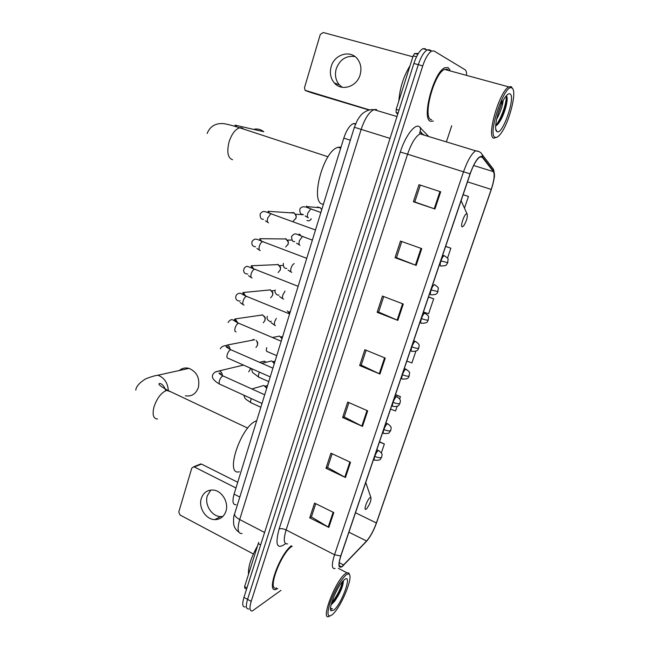 <?xml version="1.0" encoding="UTF-8"?>
<svg xmlns="http://www.w3.org/2000/svg" width="649" height="649" viewBox="0 0 649 649"><rect width="100%" height="100%" fill="white"/><g stroke="black" fill="none" stroke-linecap="round" stroke-linejoin="round"><path stroke-width="0.97" d="M236.074 504.776C232.788 504.914 232.123 501.369 234.086 494.132L343.792 138.132C346.452 130.198 349.641 125.346 353.348 123.578L355.693 123.651M425.29 48.667L422.88 48.691C419.562 50.606 416.561 55.53 413.884 63.464L243.951 597.356C242.012 604.041 242.442 607.237 245.233 606.945M466.607 74.505C466.526 71.95 466.006 70.352 465.041 69.727L434.076 51.003L431.707 51.036C428.429 52.975 425.444 57.923 422.734 65.882L251.187 601.372L247.561 599.36C245.614 606.052 246.028 609.241 248.794 608.94C246.028 609.241 245.614 606.052 247.561 599.36L418.297 64.673L247.561 599.36L243.951 597.356M429.679 49.835L427.285 49.859C423.992 51.79 420.99 56.731 418.297 64.673C420.99 56.731 423.992 51.79 427.285 49.859L429.679 49.835L431.658 51.028M430.652 121.274L433.354 121.055L430.652 121.274C421.096 119.692 433.621 71.763 444.922 67.699C433.621 71.763 421.096 119.692 430.652 121.274M449.968 69.978L448.135 67.634L444.922 67.699L448.135 67.634L449.968 69.978M342.421 566.106L341.285 566.812C338.543 567.469 338.421 563.811 340.912 555.836L470.192 173.835C473.381 164.911 476.609 159.289 479.862 156.985L482.223 157.228L493.427 171.652C494.871 174.532 494.132 180.454 491.212 189.419L376.388 522.964C373.54 530.768 370.279 536.772 366.596 540.998L342.421 566.106M342.291 566.496L366.498 541.339C370.271 537.007 373.621 530.85 376.534 522.859L491.317 189.443C494.311 180.252 495.065 174.183 493.589 171.231L482.402 156.782C479.14 155.046 475.027 160.725 470.063 173.81L340.741 555.966C337.902 565.344 338.413 568.857 342.291 566.496M440.687 191.796L418.978 184.697L413.381 201.758L434.952 208.994L440.687 191.796M420.309 185.135L414.784 201.953L434.952 208.994M414.792 201.936L413.381 201.758M421.745 248.624L400.49 241.071L395.038 257.71L416.163 265.392L421.745 248.624M401.788 241.533L396.482 257.694L416.163 265.392M396.498 257.653L395.038 257.71M403.28 304.032L382.464 296.058L377.134 312.291L397.829 320.387L403.28 304.032M383.737 296.544L378.635 312.072L397.829 320.387M378.659 312.015L377.134 312.291M333.789 512.572L314.562 503.097L309.727 517.845L328.84 527.418L333.789 512.572M315.738 503.681L311.39 516.929L328.84 527.418M311.431 516.791L309.727 517.845M350.533 462.307L330.933 453.18L325.985 468.278L345.471 477.51L350.533 462.307M332.134 453.74L327.607 467.523L345.471 477.51M327.648 467.41L325.985 468.278M367.691 410.825L347.694 402.064L342.623 417.526L362.499 426.401L367.691 410.825M348.919 402.599L344.213 416.942L362.499 426.401M344.246 416.845L342.623 417.526M385.271 358.086L364.868 349.706L359.676 365.541L379.949 374.043L385.271 358.086M366.117 350.217L361.217 365.144L379.949 374.043M361.242 365.062L359.676 365.541M291.344 545.793C279.273 554.79 265.766 593.373 275.995 589.406L277.756 588.602L275.995 589.406C265.766 593.373 279.273 554.79 291.344 545.793M251.187 601.372C249.232 608.072 249.622 611.261 252.372 610.936L280.976 590.355M446.382 141.896L451.736 125.703M447.477 258.197L450.868 248.218L445.636 246.385M464.473 208.175L468.456 196.436L463.126 194.708M399.622 399.054L400.433 396.661L395.492 394.56M390.576 409.081L395.574 410.963L397.172 406.266M381.32 452.913L384.362 443.973L379.503 441.791M423.44 311.974L428.591 313.775L433.678 298.816L428.543 296.893M406.826 361.071L411.896 362.913L415.912 351.101M400.433 396.661L395.411 394.787M384.362 443.973L379.414 442.058M433.678 298.816L428.502 297.031M450.868 248.218L445.612 246.474M468.456 196.436L463.118 194.741M222.858 516.466L220.692 516.588C211.834 516.555 204.289 504.662 207.339 495.69L210.811 490.044M201.312 498.464C198.245 507.534 205.855 519.565 214.778 519.614C220.222 519.573 223.946 516.774 225.941 511.225C228.992 502.358 221.796 490.539 213.132 490.036C207.331 489.817 203.388 492.623 201.312 498.464M260.638 544.917L258.245 543.659L244.608 586.599L246.961 587.897M199.365 464.514L201.482 464.1L194.294 466.964L235.985 487.983M237.745 482.264L201.482 464.1M194.294 466.964L193.686 466.777L191.78 468.107L178.783 511.964L180.033 514.998L253.361 553.986M246.563 589.138L244.819 588.172L244.608 586.599M258.245 543.659L258.813 542.329M345.836 575.176C340.133 580.733 334.9 589.86 330.146 602.556C326.658 614.124 327.404 618.148 332.377 614.619L333.343 613.686C341.699 605.533 353.015 577.732 349.316 574.462C348.61 573.643 347.45 573.878 345.836 575.176M349.47 574.689L348.87 573.043L346.858 572.743L345.227 573.773C335.217 580.977 320.046 621.134 329.075 616.42L329.7 616.112M292.172 546.223L292.131 546.247C281.033 552.591 266.471 591.847 276.604 587.978M257.539 545.882C251.001 557.629 247.991 567.104 248.51 574.292M337.845 588.416L334.868 594.257M333.927 610.068C342.25 603.294 352.878 572.304 344.254 579.8L343.199 580.79C336.896 586.931 328.175 608.348 330.982 610.798L333.927 610.068M331.509 604.462L334.803 601.047C340.149 593.081 343.013 586.509 343.386 581.342L343.272 580.709M330.519 609.013L332.426 608.803L330.536 608.259M332.426 608.803L330.617 609.095M342.591 581.455C340.863 588.529 337.172 595.766 331.509 603.164M343.305 580.806C342.185 586.931 338.827 594.005 333.237 602.045L331.16 604.462M185.338 395.809C191.617 396.774 195.974 393.967 198.399 387.388C199.997 378.148 196.866 371.812 189.013 368.372C185.387 367.423 182.142 368.137 179.27 370.514M370.084 497.621C367.204 499.316 363.067 511.469 366.166 509.116L366.79 508.556C369.914 504.135 371.285 500.468 370.912 497.556L370.084 497.621M256.704 420.747C241.258 425.087 224.051 476.212 239.384 471.774M234.857 126.344L235.133 125.152L263.778 131.723C260.679 129.281 257.231 128.494 253.451 129.354M466.793 213.748C464.53 213.18 459.816 227.036 462.339 226.842L463.67 225.893C466.72 220.847 467.84 216.831 467.029 213.837L466.793 213.748M341.033 147.088L338.04 147.307C322.748 150.868 309.257 204.743 323.445 204.167M250.198 368.04L250.027 369.849L248.697 371.828M250.514 368.178L250.035 369.808M256.16 340.433L257.385 342.299L257.466 345.292L255.966 347.426M251.285 340.409L253.824 339.435M256.566 340.863L257.734 342.437L257.458 345.333M258.886 315.487L262.561 314.87L264.987 317.669L264.995 320.452L263.283 322.74M264.297 316.266L265.295 317.823L264.954 320.59M270.154 289.738L272.661 292.748L272.604 295.327L270.674 297.777M272.101 291.409L272.929 292.918L272.531 295.563M277.829 264.313L280.417 267.518L280.311 269.919L278.129 272.523M279.979 266.301L280.644 267.721L280.19 270.268M285.601 238.597L288.237 241.98L288.099 244.211L285.649 246.969M287.929 240.917L288.432 242.215L287.921 244.689M290.476 212.815L293.462 212.58L294.403 213.083L296.147 216.133L295.976 218.202L293.243 221.114M295.952 215.249L296.309 216.401L295.741 218.835M260.241 386.528L263.948 385.457L266.707 388.297M265.563 386.455L266.844 387.842M267.867 361.858L271.736 360.917L274.292 363.659M273.375 362.069L274.413 363.286M279.565 336.077L281.974 338.746M281.285 337.439L282.064 338.445M287.312 310.887L289.738 313.54M289.267 312.558L289.803 313.329M317.32 206.982L320.306 207.753L321.726 209.749M342.226 87.299L339.37 84.881C335.622 80.346 334.584 74.968 336.247 68.737C339.881 59.481 346.12 55.416 354.954 56.552M331.177 66.604C329.497 72.915 330.544 78.359 334.332 82.942C341.431 91.614 356.804 86.95 360.106 74.862C361.769 68.859 360.893 63.57 357.485 59.002C350.444 49.486 334.373 54.289 331.177 66.604M416.528 56.771L413.178 55.863L396.174 109.381L398.997 110.216M369.086 110.054L312.047 92.912M412.886 56.779L323.243 32.523L320.273 34.462L304.495 87.688L305.054 90.284L369.573 109.932M397.732 114.2L396.093 112.464L396.174 109.381M413.178 55.863L414.638 53.486L418.345 53.478M512.02 88.126C504.946 82.017 486.782 135.633 495.228 137.345C496.574 137.839 498.302 136.744 500.403 134.067C509.019 123.781 517.537 90.763 512.029 88.126L511.307 86.666L508.743 86.877C499.43 91.209 486.206 137.061 493.751 138.156L496.68 137.328M448.8 70.546L447.583 69.329L444.589 69.402C434.011 73.191 422.256 118.069 431.187 119.619L431.585 119.732M410.046 65.695C403.556 76.298 399.816 88.069 398.835 101.017M503.186 100.587C502.456 106.46 500.241 112.707 496.542 119.343M501.839 100.011C501.507 103.653 500.249 108.091 498.059 113.332M497.158 131.674C502.691 135.097 515.882 96.652 510.049 93.902C508.994 93.302 507.559 94.162 505.766 96.474C499.024 104.74 492.794 129.962 496.956 131.569L497.158 131.674M495.674 125.906C497.029 125.362 498.546 123.699 500.217 120.909C504.817 113.38 508.208 100.116 506.893 96.774L506.398 95.947M512.58 88.662L511.315 86.674M506.171 95.963C507.161 101.447 501.296 119.108 495.69 125.533M506.918 96.863C506.707 104.132 504.013 112.577 498.83 122.19L496.712 125.306M239.83 497.037L234.086 494.132M350.346 140.208L343.792 138.132M376.566 109.47L373.832 109.624C368.989 112.107 364.754 118.702 361.144 129.427L239.676 519.541C237.015 529.162 237.81 533.827 242.053 533.535M264.605 532.464L239.676 519.541C236.212 517.659 234.516 515.801 234.581 513.976L234.776 513.335M413.884 63.464L422.734 65.882M238.808 532.05C236.22 530.347 234.532 527.856 233.737 524.587C233.307 519.435 233.591 515.898 234.581 513.976L354.354 127.269L390.033 138.391M285.568 543.643L285.382 543.813C277.018 549.833 274.925 544.909 279.094 529.032L400.303 152.012L407.572 154.194L286.112 529.957C283.248 539.765 283.767 544.406 287.669 543.886M400.303 152.012C405.154 136.533 414.216 124.259 418.938 126.368L428.729 136.525M422.377 133.621L420.008 133.872C415.498 136.517 411.352 143.291 407.572 154.194L463.516 171.823C467.491 160.668 471.531 153.667 475.636 150.803L478.97 151.55M342.623 566.212L343.556 565.328M493.589 171.231L493.37 169.138L491.317 166.477M365.825 542.037L366.498 541.339M482.402 156.782L482.166 154.567C480.901 152.247 478.727 150.99 475.636 150.803L420.008 133.872L419.611 132.315L420.349 131.512L420.374 127.35M470.063 173.81L463.516 171.823L334.535 554.749L340.741 555.966M335.111 568.475C331.639 569.278 331.452 564.703 334.535 554.749L286.112 529.957C283.175 528.611 280.839 528.302 279.094 529.032M424.227 135.162L423.505 134.384M421.631 133.329L420.349 131.512L422.272 133.589M491.212 189.419L467.483 181.85M493.427 171.652L473.624 165.495M482.223 157.228L480.495 156.701M343.654 564.971L339.216 562.683M366.596 540.998L348.911 532.188M376.388 522.964L356.082 513.059M384.573 357.802L379.267 373.735M367.01 410.525L361.834 426.077M349.868 461.999L344.814 477.177M333.132 512.248L328.199 527.061M402.575 303.764L397.131 320.103M421.023 248.364L415.441 265.117M439.941 191.56L434.222 208.743M157.537 418.994C153.334 418.751 152.142 414.752 153.967 406.996C157.001 398.088 161.26 392.548 166.728 390.373L170.947 391.866M135.787 390.122C136.136 386.528 139.421 382.772 145.644 378.854C150.86 376.818 154.941 375.609 157.894 375.227C164.148 377.596 167.62 382.602 168.302 390.236M366.474 484.527L365.712 482.556M232.504 159.735C227.888 158.007 226.704 152.174 228.967 142.245C231.571 134.132 235.141 129.313 239.676 127.796L241.615 127.78L243.87 129.167M235.133 125.152L236.926 126.961M461.317 201.214L461.171 200.492M224.051 376.379L222.988 375.958C221.601 376.509 220.441 378.026 219.516 380.509C218.802 383.097 219.078 384.403 220.352 384.435L262.026 403.483M215.411 372.015L219.386 370.839C221.301 371.699 222.299 373.28 222.356 375.593M261.912 361.769L264.427 361.16L265.895 362.337M231.798 350.168L230.776 349.73C229.405 350.217 228.253 351.717 227.32 354.224C226.582 356.909 226.874 358.272 228.188 358.297L270.219 376.899M254.611 339.776L227.264 345.025C228.975 345.852 229.9 347.304 230.054 349.389M239.603 323.583L238.613 323.202C237.266 323.664 236.131 325.141 235.214 327.615C234.459 330.382 234.751 331.793 236.09 331.85M262.707 314.935L235.238 318.91L237.818 322.853M247.488 296.658L246.523 296.342C245.208 296.804 244.097 298.248 243.205 300.682C242.442 303.481 242.718 304.949 244.048 305.087M270.503 289.9L243.31 292.488L245.655 295.976M255.471 269.408L254.53 269.148C253.248 269.603 252.169 271.022 251.293 273.407C250.522 276.255 250.79 277.78 252.096 277.991M278.389 264.581L251.471 265.749L253.564 268.759M263.535 241.817L262.642 241.615C261.385 242.069 260.338 243.464 259.486 245.801C258.7 248.689 258.951 250.271 260.249 250.563M286.355 238.978L259.722 238.694L261.539 241.193M311.122 218.843C310.157 220.806 308.77 221.333 306.953 220.417M271.704 213.878L270.852 213.732L267.777 217.853C266.982 220.774 267.226 222.42 268.499 222.794M294.403 213.083L268.061 211.306L269.562 213.27M379.048 450.763L378.294 450.536C377.061 451.453 375.893 453.408 374.789 456.393C373.954 459.111 373.994 460.376 374.919 460.19C381.742 460.749 380.168 458.445 381.636 457.285M374.789 456.393C377.775 457.642 379.981 458.016 381.393 457.496L381.734 457.01C381.231 455.582 384.289 454.422 378.399 450.487L376.809 449.765M251.285 398.575L251.025 399.265C250.303 401.763 250.514 403.021 251.658 403.029L260.857 407.256M388.086 423.992L387.372 423.74C386.163 424.584 385.003 426.515 383.884 429.533C383.015 432.356 383.056 433.67 384.021 433.483C387.542 433.613 389.27 433.321 389.181 432.615L390.739 430.522M383.884 429.533C386.901 430.758 389.108 431.155 390.495 430.717L390.828 430.271C390.357 428.843 393.359 427.521 387.421 423.724L385.855 423.034M259.462 372.137L258.862 373.597C258.124 376.193 258.343 377.491 259.527 377.507L268.759 381.612M397.245 396.88L396.555 396.612C395.363 397.391 394.211 399.297 393.091 402.323C392.191 405.26 392.239 406.631 393.229 406.444C400.108 406.891 398.535 404.522 399.954 403.427M393.091 402.323C396.141 403.532 398.348 403.954 399.727 403.597L400.044 403.199C399.581 401.682 402.567 400.368 396.555 396.612L395.022 395.955M266.788 347.629C266.025 350.322 266.26 351.669 267.485 351.677L276.758 355.676M406.517 369.419L405.812 369.151C404.643 369.914 403.516 371.788 402.421 374.765C401.504 377.759 401.528 379.194 402.51 379.081M402.421 374.765C405.495 375.958 407.71 376.412 409.065 376.128L409.535 373.143C410.095 372.534 408.854 371.204 405.812 369.151L404.303 368.527M276.304 318.416L274.819 321.344C274.04 324.078 274.259 325.482 275.476 325.555M415.904 341.593L415.19 341.333C414.046 342.08 412.942 343.921 411.864 346.858C410.931 349.9 410.947 351.401 411.896 351.377M411.864 346.858C414.971 348.026 417.193 348.513 418.532 348.302L418.816 348.01C418.354 346.388 421.42 345.073 415.19 341.333L413.705 340.741M285.041 291.125L282.94 294.743C282.153 297.51 282.364 298.97 283.556 299.116M425.411 313.41L424.681 313.151C423.57 313.889 422.491 315.698 421.436 318.586C420.487 321.677 420.479 323.251 421.404 323.307M421.436 318.586C424.568 319.73 426.799 320.249 428.113 320.127L428.551 317.15C429.127 316.525 427.845 315.187 424.681 313.151L423.229 312.599M294.208 263.632C293.032 264.094 292.018 265.482 291.158 267.81C290.363 270.617 290.557 272.134 291.742 272.361M435.049 284.854L434.311 284.603C433.224 285.325 432.161 287.101 431.131 289.949C430.165 293.088 430.133 294.727 431.041 294.881M431.131 289.949L437.824 291.579L438.237 288.578C438.821 287.937 437.507 286.615 434.311 284.603M303.221 236.593L302.45 236.447L299.481 240.552C298.678 243.399 298.856 244.973 300.016 245.281M299.919 234.386L300.771 235.822M444.808 255.925L444.062 255.674C442.999 256.379 441.961 258.132 440.955 260.93C439.973 264.119 439.917 265.839 440.801 266.082M440.955 260.93L447.656 262.658L448.053 259.624C448.605 258.943 447.275 257.629 444.062 255.674L442.659 255.179M311.528 209.019L310.806 208.921L307.902 212.961C307.091 215.841 307.253 217.48 308.405 217.861M306.523 206.066L308.9 208.248M305.939 90.819L312.193 92.961M414.849 53.437L417.867 54.256M398.097 113.056L396.093 112.464M355.449 124.227L353.348 123.578M422.88 48.691L431.707 51.036M354.354 127.277L357.348 120.243C359.741 116.406 361.623 114.062 363.01 113.226C366.328 110.581 369.938 109.381 373.832 109.624L396.985 116.552M341.285 566.812L339.273 565.774M494.092 178.418C494.773 176.285 494.538 173.194 493.37 169.138L482.166 154.567M220.692 516.588L214.778 519.614M193.686 466.777L200.882 463.913M330.536 609.281L330.982 610.798M338.34 568.337L346.858 572.743M349.316 574.462L348.87 573.043M334.803 601.047L333.237 602.045M343.386 581.342L343.37 580.612M157.894 375.227L189.013 368.372M365.736 482.483L370.912 497.556M247.74 428.129L167.507 390.244C160.976 386.52 158.161 384.37 159.062 383.778C159.524 382.74 164.083 384.224 165.665 390.739M328.037 156.774L239.676 127.796C231.295 125.127 225.528 123.716 222.372 123.553C214.933 123.399 209.854 126.701 207.136 133.483M338.04 147.307L340.701 148.167M467.029 213.837L461.098 200.711M243.553 365.095L219.386 370.839C218.47 371.626 214.819 370.676 212.694 374.83C212.109 376.598 212.507 378.237 213.87 379.738C215.963 381.49 214.316 380.906 219.37 383.965M266.171 362.264L264.427 361.16L259.576 362.329M221.382 375.073C220.863 373.743 220.108 373.07 219.119 373.053C218.413 373.045 219.727 374.011 223.078 375.941L264.711 394.77M227.264 345.025C226.874 345.755 221.698 345.333 220.36 348.829M229.04 348.878C228.042 347.069 227.118 346.29 226.274 346.534C225.357 346.444 226.866 347.507 230.801 349.73L272.904 368.161M281.204 341.228L238.613 323.202C237.153 322.983 233.275 319.795 232.383 319.714C230.809 319.47 229.389 320.403 228.115 322.512M235.238 318.91L234.386 319.405L236.771 322.35M243.083 304.6L240.081 302.499M240.073 300.828C239.53 301.615 234.638 300.592 235.968 295.879C236.634 294.273 237.948 293.38 239.919 293.21C241.42 293.332 240.747 293.794 246.523 296.342L289.616 313.946M275.144 290.501L271.68 290.833M243.31 292.488L242.734 292.861L244.6 295.498M251.187 277.496L248.494 275.687M247.78 273.975C247.399 274.146 242.572 274.008 243.919 268.921C244.746 267.234 245.906 266.374 247.383 266.341L298.126 286.314M283.142 265.417L279.524 265.587M251.471 265.749L251.058 266.058L252.502 268.313M259.389 250.076L256.947 248.478M255.592 246.79C252.696 246.555 251.488 244.827 251.966 241.623C254.846 237.964 255.738 238.621 262.642 241.615L306.75 258.334M291.945 240.089L287.45 240.049M259.722 238.694L260.492 240.779M309.751 220.538L311.35 218.924M267.696 222.307L265.457 220.879M263.51 219.265C261.174 219.549 260.046 217.796 260.111 213.992C263.234 210.171 263.997 211.193 270.852 213.732L315.487 229.989M303.391 214.738L295.465 214.227M268.061 211.306L268.572 212.904M243.708 395.111C245.76 399.695 243.675 397.667 250.806 402.623M267.575 385.482L265.23 386.155M373.5 459.541L374.262 459.89M251.861 388.954L263.948 385.457M251.479 368.608L252.518 372.412L258.651 377.101M275.062 361.16L272.978 361.671M382.537 432.826L383.34 433.183M261.839 363.318L271.736 360.917M272.458 337.488L279.614 336.101M282.648 336.555L280.814 336.912M391.696 405.779L392.54 406.144M409.292 375.982C408.205 376.412 409.949 379.365 402.558 379.057M274.616 325.141L271.055 322.683M271.25 321.15C270.747 322.78 265.652 319.47 267.339 316.266M290.322 311.65L288.748 311.877M418.751 348.18C417.761 348.505 419.376 351.596 412.001 351.328M282.745 298.694L279.532 296.585M278.973 294.938C277.723 296.252 273.797 292.472 275.314 289.965M428.332 320.03C427.261 320.363 429.159 323.356 421.574 323.251M290.971 271.939L288.018 270.073M286.801 268.402C284.294 268.613 283.159 266.926 283.386 263.356M438.034 291.506C437.069 291.726 438.765 294.914 431.261 294.808M299.303 244.851L296.569 243.188M294.727 241.542C292.796 242.126 291.734 240.414 291.563 236.414C295.449 232.439 294.889 233.721 302.45 236.447L312.364 240.106M299.059 234.07L299.887 235.473M447.859 262.618L446.431 264.703C446.528 265.457 444.743 265.895 441.069 266.001M307.731 217.447L305.176 215.939M302.767 214.348C300.601 214.413 299.619 212.677 299.83 209.148C301.444 206.398 304.048 205.749 310.806 208.921L320.874 212.499M308.097 207.964L307.658 206.69L320.306 207.753M321.961 208.97L321.328 208.913M339.37 84.881L334.332 82.942M414.638 53.486L417.818 54.346M444.589 69.402L508.743 86.877M495.828 129.224L496.956 131.569M500.217 120.909L498.83 122.19"/></g></svg>
